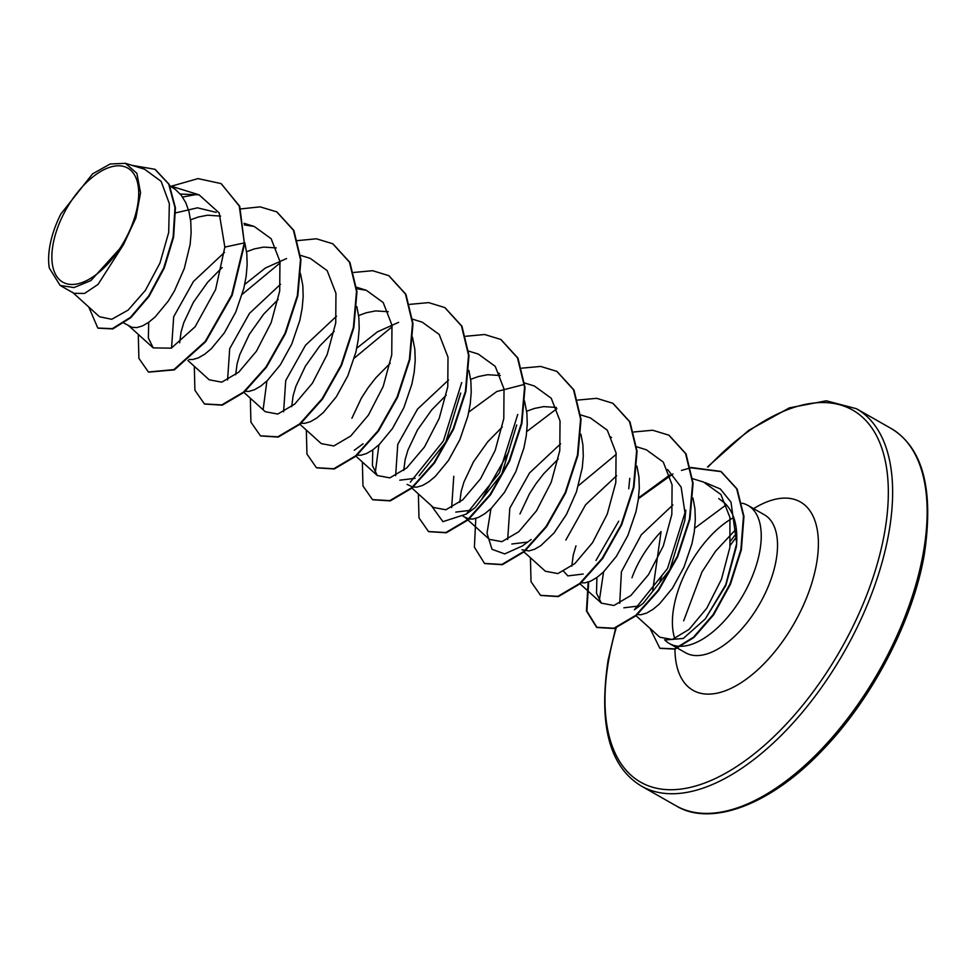 <?xml version="1.0" encoding="UTF-8"?>
<svg xmlns="http://www.w3.org/2000/svg" width="977" height="977" viewBox="0 0 977 977"><rect width="100%" height="100%" fill="white"/><g stroke="black" fill="none" stroke-linecap="round" stroke-linejoin="round"><path stroke-width="1.47" d="M736.805 536.593A172.831 87.319 -60.3 0 0 730.149 545.496M137.537 205.756A65.618 33.157 119.7 0 1 85.304 281.217A65.618 33.157 119.7 0 1 53.039 244.519A65.618 33.157 119.7 0 1 105.272 169.058A65.618 33.157 119.7 0 1 137.537 205.756M652.563 591.647L661.075 531.598C647.336 546.509 637.639 561.897 631.985 577.761M718.754 498.575L724.458 502.874C733.458 511.374 737.537 524.515 736.695 542.284M681.58 646.298A79.455 40.142 -60.3 0 0 759.825 551.016A79.455 40.142 -60.3 0 0 747.991 505.439A79.455 40.142 -60.3 0 0 742.093 503.192M662.076 575.38L659.963 581.327M664.568 639.764A79.455 40.142 -60.3 0 0 669.355 643.513A79.455 40.142 -60.3 0 0 680.578 646.322M684.767 520.68L669.819 569.762L643.184 603.346L634.391 609.782L667.486 568.565L685.793 510.189L684.767 520.68M639.166 605.948L623.863 607.816M619.723 603.273L621.421 571.753L641.291 534.773L672.848 504.999M692.974 498.038L694.94 508.809L695.319 519.898L694.305 531.635L691.972 543.676L683.912 567.319L672.469 588.203L659.39 604.018L652.844 609.465L646.64 613.067L640.997 614.741L636.613 614.594M170.022 186.057L175.323 189.379L181.172 195.156L185.752 202.605L188.964 211.52L190.771 221.669L191.138 232.758L190.124 244.494L184.287 268.541L174.333 291.122L168.288 301.063L155.221 316.878L148.675 322.312L142.471 325.927L136.817 327.6L131.956 327.332L123.981 323.118M171.561 348.032L173.686 316.756L193.47 281.449L224.49 252.384M244.812 242.772L246.79 253.568L247.157 264.669L246.143 276.393L243.823 288.435L235.762 312.078L224.307 332.962L211.24 348.777L204.694 354.224L198.49 357.826L192.835 359.512L189.086 359.487M179.658 342.805L181.087 331.85L183.835 322.532L193.385 302.308L207.686 282.206L222.158 267.527M227.592 379.943L229.705 348.655L249.477 313.373L280.509 284.295M300.44 273.328L302.809 285.479L303.175 296.568L302.162 308.305L299.841 320.346L291.781 343.989L280.326 364.873L267.258 380.676L260.712 386.123L254.508 389.725L248.854 391.411L244.482 391.264M235.677 374.716L237.106 363.762L239.853 354.431L249.404 334.207L263.705 314.105L278.189 299.438M283.599 411.842L285.724 380.566L305.532 345.235L336.528 316.194M356.861 306.607L358.828 317.378L359.194 328.48L358.18 340.204L355.86 352.245L347.8 375.889L336.344 396.772L323.277 412.587L316.731 418.034L310.527 421.637L304.873 423.31L301.124 423.297M291.696 406.615L293.137 395.661L295.872 386.342L305.422 366.119L319.723 346.017L334.207 331.337M412.477 337.138L414.846 349.29L415.213 360.379L414.211 372.115L411.879 384.156L403.819 407.8L392.363 428.683L379.296 444.486L372.75 449.933L366.546 453.536L360.892 455.221L357.142 455.197M460.692 393.072L445.744 442.154L419.121 475.714M415.091 478.327L399.801 480.183M395.648 475.652L397.761 444.376L417.57 409.045L448.565 380.004M468.899 370.417L470.865 381.189L471.232 392.29L470.23 404.014L467.898 416.055L459.837 439.699L448.382 460.582L435.315 476.397L428.769 481.844L422.565 485.447L416.91 487.12L413.161 487.096M412.538 486.973L407.116 484.372M403.733 470.425L405.174 459.471L407.91 450.153L417.472 429.929L431.761 409.827L446.245 395.148M516.711 424.958L501.763 474.053L475.127 507.625L466.334 514.073L442.935 521.669L431.321 505.634M471.109 510.226L455.807 512.095M451.667 507.564L453.78 476.275M524.515 400.949L526.884 413.1L527.262 424.189L526.249 435.925L523.916 447.967L515.856 471.61L504.401 492.481L491.333 508.296L484.787 513.743L478.583 517.346L472.941 519.031L469.18 519.007M468.557 518.885L463.135 516.271M459.752 502.325L461.193 491.37L463.928 482.052L473.491 461.828L487.779 441.726L502.263 427.047M527.116 542.137L511.826 544.006M507.686 539.463L509.811 508.187L529.571 472.905L560.603 443.814M580.936 434.228L582.903 444.999L583.281 456.1L582.268 467.824L576.43 491.871L566.465 514.452L553.971 533.051L540.806 545.654L534.602 549.257L528.96 550.93L521.962 549.782M583.147 574.036L567.857 575.905L563.705 571.374M636.955 466.127L638.921 476.91L639.3 487.999L638.286 499.735L635.954 511.765L627.893 535.42L616.438 556.292L603.371 572.107L596.825 577.554L590.621 581.156L584.979 582.842L581.217 582.817M571.789 566.147L573.23 555.18L575.966 545.862M175.713 212.876L197.476 207.82L216.137 212.339M190.564 219.825L198.282 217.028L207.612 215.196L220.594 216.1M246.583 251.736L254.301 248.927L263.631 247.096L276.235 247.902M358.62 315.547L366.338 312.738L375.669 310.906L388.272 311.712M351.891 418.241L361.441 398.018L368.073 387.784L375.742 377.916L390.226 363.249M470.658 379.357L478.376 376.548L487.706 374.716L500.297 375.522M526.676 411.256L534.395 408.447L543.725 406.615L556.328 407.433M519.947 513.963L529.51 493.727L536.129 483.493L543.798 473.637L558.27 458.958M565.83 540.086L585.638 504.743L616.634 475.714M667.633 469.534L681.128 487.083L685.17 514.134M72.347 292.147L99.532 316.756L111.732 319.284L128.134 310.1L145.39 290.364L159.972 263.033L168.691 232.465L169.351 203.631L161.132 181.343L144.743 169.339M123.578 244.482L135.852 218.005L140.554 192.713L136.865 173.32L125.496 163.33L110.181 163.989L92.571 173.857L60.843 214A70.552 35.648 119.7 0 0 48.85 264.511L49.314 268.064L60.122 285.443L73.996 287.568L90.91 280.594L123.578 244.482L98.079 284.368L84.572 293.442L73.934 293.308L60.122 285.443M197.207 194.313L182.577 197.061M221.376 183.823L239.267 206.049L244.323 242.919L239.744 206.318L221.144 183.688M98.054 328.174L112.782 328.919L130.82 317.684L149.066 296.349L164.234 268.113L173.613 237.13L175.433 207.845L169.143 184.299L155.172 169.424M220.912 183.554L198.026 178.608L171.28 186.228M88.785 307.022L97.81 328.052L112.318 328.651L130.356 317.415L148.602 296.092L163.77 267.857L173.137 236.874L174.968 207.576L168.679 184.03L154.94 169.29L131.919 165.321M138.294 334.403L138.881 358.339L148.406 372.005L173.918 369.599L205.194 341.474L231.696 295.017L244.323 242.919L224.844 247.096L219.19 212.937L199.052 194.826L180.269 194.044M636.051 615.742L659.805 637.224L672.274 639.495L689.127 629.359L706.774 608.219L721.453 579.337L729.892 547.389L729.966 517.529L720.928 494.533L703.672 482.101L692.742 478.718M596.91 577.505L596.507 593.21L601.368 603.139L613.91 605.496L630.849 595.506L648.533 574.61L663.285 546.021L671.846 514.378L672.078 484.8L663.285 462.084L646.371 449.799L636.723 446.807M523.635 551.59L545.349 571.227L557.891 573.584L574.794 563.631L592.502 542.723L607.242 514.158L615.828 482.455L616.06 452.901L607.291 430.185L590.352 417.9L580.704 414.907M467.995 520.033L489.33 539.328L501.86 541.685L518.799 531.708L536.495 510.8L551.236 482.223L559.797 450.544L560.029 420.965L551.248 398.25L534.334 385.988L524.222 382.862M524.368 384.413L496.817 391.508L468.826 412.013M411.976 488.121L433.312 507.429L445.866 509.774L462.78 499.797L480.489 478.877L495.217 450.312L503.79 418.632L504.022 389.054L495.241 366.363L478.315 354.077L468.655 351.097M372.774 449.921L372.432 465.602L377.293 475.518L389.811 477.875L406.725 467.934L424.458 447.002L439.198 418.412L447.771 386.758L448.003 357.179L439.21 334.464L422.284 322.19L412.636 319.198M398.628 322.349L377.44 331.814L356.776 348.203M299.939 424.311L321.274 443.619L333.816 445.952L350.755 435.986L368.439 415.078L383.179 386.501L391.74 354.859L391.985 325.231L383.192 302.528L366.277 290.267L356.752 288.716M243.542 392.07L265.255 411.708L277.786 414.065L294.688 404.124L312.408 383.204L327.148 354.614L335.734 322.947L335.954 293.369L327.173 270.641L310.246 258.368L300.598 255.388M286.579 258.539L265.39 268.016L244.738 284.392M187.902 360.501L209.237 379.809L221.767 382.166L238.706 372.188L256.401 351.268L271.154 322.666L279.703 291.036L279.947 261.445L271.154 238.718L254.228 226.469L244.238 224.893M148.699 322.3L148.357 338.005L153.218 347.897L171.317 348.154L195.107 326.782L215.599 289.558L224.844 247.096M726.351 504.718L694.732 528.215M705.186 482.601L720.305 488.952L730.991 502.154L736.695 543.407L736.34 546.925L725.801 585.553L705.309 618.905L683.289 638.457L665.508 639.947M242.259 294.297L280.155 262.874M263.192 409.29L266.892 381.018M354.297 358.107L392.192 326.684M461.706 382.581L443.399 440.945L410.316 482.162M375.229 473.088L378.929 444.828M517.737 414.468L499.43 472.856L466.334 514.073M531.158 539.524L522.353 545.972L504.682 553.91L492.029 549.306L486.998 533.247L490.967 508.638M578.372 485.728L616.267 454.305M599.304 600.708L603.566 571.911M736.695 543.407L725.728 584.71L705.309 618.905M244.8 243.188L232.172 295.286L205.659 341.742L174.394 369.856L148.638 372.139M276.943 211.972L293.894 230.499L300.953 259.797L297.826 295.86L285.528 333.487L266.44 367.242L244.03 392.314L222.231 405.174L204.657 404.038M332.974 243.884L349.913 262.41L356.971 291.708L353.845 327.759L341.547 365.386L322.471 399.153L300.049 424.213L278.25 437.085L260.676 435.95M388.993 275.783L405.931 294.309L412.99 323.619L409.864 359.67L397.566 397.297L378.478 431.065L356.068 456.125L334.268 468.984L316.695 467.849M444.999 307.682L461.95 326.208L469.009 355.518L465.882 391.569L453.584 429.196L434.509 462.951L412.086 488.024L390.287 500.896L372.713 499.76M501.03 339.593L517.969 358.119L525.028 387.429L521.901 423.481L509.603 461.107L490.527 494.863L468.105 519.935L446.306 532.795L428.732 531.659M557.037 371.492L573.987 390.018L581.046 419.328L577.92 455.38L565.622 493.006L546.534 526.774L524.124 551.846L502.325 564.706L484.751 563.57M613.067 403.403L630.006 421.93L637.065 451.227L633.939 487.279L621.641 524.905L602.565 558.673L580.155 583.745L558.343 596.605L540.769 595.469M669.086 435.315L686.025 453.841L693.084 483.139L689.957 519.202L677.659 556.817L658.571 590.584L636.161 615.657L614.362 628.516L597.02 627.515L586.872 611.126L588.728 581.913M595.958 560.48L618.722 521.168M638.421 498.697L672.958 473.943M681.457 470.425L690.556 467.885M690.934 467.8L721.234 471.659L737.134 489.037L743.961 516.406L741.36 549.746L730.466 584.209L713.589 614.887L693.926 637.505L675.046 649.119L660.061 648.362M240.696 208.919L260.09 206.855L276.711 211.838L293.418 230.23L300.489 259.54L297.362 295.591L285.052 333.218L265.976 366.986L243.566 392.058L221.755 404.918L204.413 403.916L194.899 390.238L194.313 366.302M297.411 240.635L316.426 238.791L332.742 243.749L349.448 262.141L356.507 291.439L353.381 327.503L341.083 365.117L321.995 398.885L299.585 423.957L277.786 436.817L260.444 435.815L250.918 422.149L250.332 398.213M353.796 272.449L372.603 270.702L388.761 275.648L405.467 294.053L412.526 323.35L409.4 359.414L397.089 397.028L378.014 430.796L355.604 455.868L333.792 468.728L316.45 467.727L306.937 454.049L306.351 430.112M409.815 304.348L428.622 302.614L444.767 307.56L461.486 325.939L468.545 355.249L465.418 391.301L453.12 428.927L434.044 462.695L411.622 487.767L389.823 500.627L372.481 499.626L362.955 485.948L362.369 462.023M465.834 336.259L484.641 334.513L500.798 339.459L517.505 357.863L524.564 387.161L521.437 423.212L509.127 460.839L490.051 494.594L467.641 519.666L445.842 532.526L428.5 531.537L418.974 517.859L418.388 493.922M521.852 368.158L540.66 366.424L556.805 371.358L573.523 389.75L580.582 419.06L577.456 455.111L565.158 492.738L546.07 526.505L523.66 551.578L501.848 564.437L484.507 563.436L474.395 547.181L475.811 518.396M481.637 499.442L508.895 451.655M526.774 431.541L556.829 408.691M577.871 400.069L596.678 398.323L612.835 403.269L629.542 421.661L636.601 450.959L633.475 487.022L621.177 524.637L602.101 558.404L579.679 583.477L557.879 596.336L540.537 595.347L531.024 581.669L530.426 557.733M633.89 431.968L652.697 430.234L668.854 435.18L685.561 453.572L692.62 482.882L689.493 518.934L677.183 556.548L658.107 590.316L635.697 615.388L613.898 628.248L596.556 627.246L586.444 611.016L588.142 582.109M638.531 497.879L669.758 475.017M690.861 467.458L720.77 471.39L736.67 488.769L743.485 516.137L740.896 549.477L730.002 583.953L713.125 614.618L693.462 637.236L674.582 648.862L659.829 648.239L649.949 628.309M49.314 268.064A70.552 35.648 119.7 0 1 48.85 264.511M736.67 533.051A175.262 88.541 -60.3 0 0 730.625 540.977M676.011 805.781A217.163 109.717 -60.3 0 0 818.567 752.229A217.163 109.717 -60.3 0 0 923.277 552.933A217.163 109.717 -60.3 0 0 890.951 428.378L856.426 408.716A217.163 109.717 119.7 0 1 888.765 533.271A217.163 109.717 119.7 0 1 784.043 732.567A217.163 109.717 119.7 0 1 641.486 786.119L676.011 805.781C709.583 826.591 769.082 806.562 822.121 750.531C872.095 699.214 912.97 620.725 924.315 554.362C934.024 489.501 922.899 447.503 890.951 428.378M708.105 466.994A214.122 108.178 119.7 0 1 884.527 532.868A214.122 108.178 119.7 0 1 714.077 779.109A214.122 108.178 119.7 0 1 608.818 659.377A214.122 108.178 119.7 0 1 616.353 627.417M674.826 638.665A79.455 40.142 119.7 0 1 673.812 607.23A79.455 40.142 119.7 0 1 733.751 517.505M747.991 505.439L764.283 514.72A79.455 40.142 119.7 0 1 776.117 560.285A79.455 40.142 119.7 0 1 737.794 633.194A79.455 40.142 119.7 0 1 685.634 652.795L685.744 652.856M753.609 508.638A108.41 54.773 119.7 0 1 816.467 564.095A108.41 54.773 119.7 0 1 738.6 684.291A108.41 54.773 119.7 0 1 674.96 649.155M615.779 627.625L608.109 660.134C598.4 724.995 609.526 766.994 641.486 786.119M736.292 528.899L715.518 551.26L701.974 571.96L683.668 620.859M669.355 643.513L677.11 647.934M677.574 648.203L685.634 652.795M498.014 372.86L499.516 373.727M610.051 436.67L611.565 437.537M144.767 169.29L125.496 163.33M601.368 603.139L580.033 583.843M467.617 519.691L465.064 517.37M377.293 475.518L355.958 456.222M366.277 290.267L356.617 287.287M254.228 226.469L244.03 223.306M153.218 347.897L128.182 325.243M199.052 194.814L169.9 185.801M354.285 450.263L363.09 443.814M629.774 478.29L628.748 488.769M707.519 466.908L748.577 430.417L789.367 407.861L826.273 400.79L856.426 408.716"/></g></svg>
